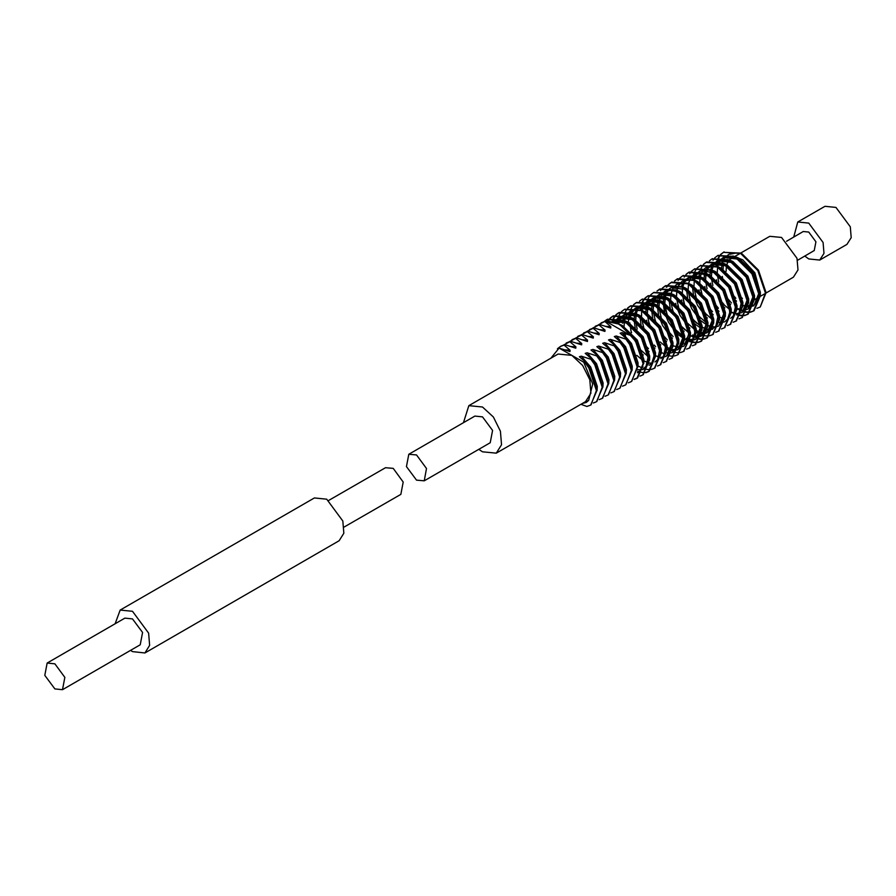 <?xml version="1.0" encoding="UTF-8"?>
<svg xmlns="http://www.w3.org/2000/svg" width="896" height="896" viewBox="0 0 896 896"><rect width="100%" height="100%" fill="white"/><g stroke="black" fill="none" stroke-linecap="round" stroke-linejoin="round"><path stroke-width="1.34" d="M463.467 422.666L468.798 405.63L482.53 406.997L493.315 416.998L500.472 431.2L501.581 444.786L496.261 453.208L482.53 451.842L478.845 449.31M634.144 379.422L636.944 378.325L643.048 363.653L635.488 341.107L623.123 327.264L618.464 324.027L605.528 321.115L604.856 321.496L610.837 326.715L610.747 328.07L599.693 324.475L599.032 324.867L605.013 330.075L604.923 331.43L593.869 327.835L593.208 328.227L599.189 333.435L599.099 334.79L588.045 331.206L587.373 331.587L593.365 336.806L593.275 338.162L582.221 334.566L581.549 334.947L587.541 340.166L587.451 341.522L576.397 337.926L575.725 338.318L581.706 343.526L581.627 344.882L570.573 341.298L569.901 341.678L575.882 346.886L575.792 348.253L564.749 344.658L564.077 345.038L570.058 350.258L569.968 351.613L559.149 348.085L571.861 355.421L582.646 365.434L589.803 379.624L590.901 393.221L585.592 401.632L496.261 453.208M737.934 257.936L742.75 259.896L754.846 272.866L759.427 289.755M759.573 296.744L754.41 299.723M740.97 252.941L769.776 236.309L781.592 237.474L797.014 258.283L797.966 269.976L793.397 277.211L766.046 293.003M786.554 241.214L803.286 231.549L808.774 232.098L815.954 241.774L814.274 250.578L797.541 260.243M793.766 237.048L797.787 222.04L808.774 223.126L823.133 242.48L824.018 253.355L819.762 260.086L808.774 259L804.754 256.066M797.787 222.04L824.981 206.338L835.968 207.424L850.315 226.789L851.2 237.664L846.944 244.395L819.762 260.086M634.413 379.109L637.616 377.933L643.709 363.272L636.16 340.726L618.957 323.747L606.872 320.902M639.968 376.051L642.768 374.965L648.872 360.293L641.312 337.747L624.109 320.768L606.906 319.558L604.509 321.362M643.104 374.763L649.533 359.912L641.984 337.355L624.781 320.387L607.566 319.178L604.89 321.261M645.792 372.691L648.603 371.594L654.696 356.933L647.136 334.387L629.933 317.408L612.73 316.198L610.333 318.002M637.65 371.28L638.4 371.56M639.218 371.84L641.749 372.422M642.242 372.49L645.658 372.456M646.061 372.389L649.264 371.213L655.368 356.541L647.808 333.995L630.605 317.027L613.402 315.806L610.714 317.901M638.669 366.184L641.267 367.618M644.403 368.861L647.394 369.51M647.864 369.555L651.224 369.41M651.616 369.331L654.427 368.234L660.52 353.562L652.971 331.016L635.757 314.048L618.554 312.838L616.157 314.642M654.752 368.032L661.192 353.181L653.632 330.635L636.429 313.656L619.226 312.446L616.549 314.53M657.44 365.96L660.251 364.874L666.344 350.202L658.795 327.656L641.592 310.677L624.378 309.467L621.981 311.27M660.576 364.672L667.016 349.821L659.456 327.264L642.253 310.296L624.714 309.277M663.264 362.6L666.075 361.502L672.168 346.842L664.619 324.296L647.416 307.317L630.202 306.107L627.805 307.91M666.4 361.301L672.84 346.45L665.291 323.904L648.077 306.936L630.874 305.715L628.197 307.81M669.099 359.24L671.899 358.142L678.003 343.47L670.443 320.925L653.24 303.957L636.037 302.747L633.64 304.55M672.235 357.941L678.664 343.09L671.115 320.544L653.912 303.565L636.698 302.355L634.021 304.438M661.976 352.722L664.574 354.166M667.71 355.41L670.701 356.059M671.171 356.104L674.52 355.958M674.923 355.869L677.723 354.782L683.827 340.11L676.267 317.565L659.064 300.586L641.861 299.376L639.464 301.179M678.059 354.581L684.488 339.73L676.939 317.184L659.736 300.205L642.197 299.197M668.002 349.485L670.398 350.795M673.534 352.05L676.525 352.688M676.995 352.744L680.344 352.587M680.747 352.509L683.547 351.411L689.651 336.75L682.091 314.205L664.888 297.226L647.685 296.016L645.288 297.819M683.883 351.221L690.323 336.358L682.763 313.813L665.56 296.845L648.357 295.624L645.669 297.718M686.571 349.149L689.382 348.051L695.475 333.39L687.926 310.834L670.712 293.866L653.509 292.656L651.112 294.459M689.707 347.85L696.147 332.998L688.587 310.453L671.384 293.474L653.845 292.466M692.395 345.778L695.206 344.691L701.299 330.019L693.75 307.474L676.547 290.506L659.333 289.285L656.936 291.088M695.531 344.49L701.971 329.638L694.411 307.093L677.208 290.114L660.005 288.904L657.328 290.987M685.283 339.27L688.979 341.208M689.987 341.611L693.997 342.608M694.478 342.653L697.827 342.507M698.219 342.418L701.03 341.32L707.123 326.659L699.574 304.114L682.371 287.134L665.157 285.925L662.76 287.728M685.944 338.89L689.494 340.76M690.088 341.006L694.187 342.149M694.669 342.216L698.085 342.182M698.499 342.115L701.702 340.939L707.795 326.267L700.246 303.722L683.032 286.754L665.829 285.544L663.152 287.627M691.107 335.91L693.706 337.344M696.842 338.598L699.821 339.237M700.302 339.293L703.651 339.136M704.054 339.058L706.854 337.96L712.958 323.299L705.398 300.742L688.195 283.774L670.992 282.565L668.595 284.368M695.912 337.646L696.651 337.926M697.48 338.195L700.011 338.789M700.493 338.856L703.909 338.822M704.323 338.755L707.526 337.579L713.619 322.907L706.07 300.362L688.867 283.382L671.653 282.173L668.976 284.256M697.133 332.674L699.53 333.984M702.666 335.227L705.656 335.877M706.126 335.922L709.475 335.776M709.878 335.686L712.678 334.6L718.782 319.928L711.222 297.382L694.019 280.414L676.816 279.194L674.419 281.008M713.014 334.398L719.443 319.547L711.894 297.002L694.691 280.022L677.477 278.813L674.8 280.896M715.702 332.326L718.502 331.229L724.606 316.568L717.046 294.022L699.843 277.043L682.64 275.834L680.243 277.637M718.838 331.038L725.278 316.187L717.718 293.63L700.515 276.662L682.976 275.643M721.526 328.966L724.338 327.869L730.43 313.208L722.882 290.662L705.667 273.683L688.464 272.474L686.067 274.277M724.662 327.667L731.102 312.816L723.542 290.27L706.339 273.302L689.136 272.082L686.448 274.165M727.35 325.606L730.162 324.509L736.254 309.837L728.706 287.291L711.491 270.323L694.288 269.102L691.891 270.917M730.486 324.307L736.926 309.456L729.366 286.91L712.163 269.931L694.624 268.923M733.174 322.235L735.986 321.149L742.078 306.477L734.53 283.931L717.326 266.952L700.112 265.742L697.715 267.546M736.31 320.947L742.75 306.096L735.202 283.539L717.987 266.571L700.448 265.552M739.01 318.875L741.81 317.778L747.902 303.117L740.354 280.571L723.15 263.592L705.947 262.382L703.55 264.186M742.146 317.576L748.574 302.725L741.026 280.179L723.811 263.211L706.608 261.99L703.931 264.085M732.088 312.491L734.485 313.802M737.621 315.045L740.611 315.694M741.082 315.739L744.43 315.594M744.834 315.515L747.634 314.418L753.738 299.746L746.178 277.2L728.974 260.232L711.771 259.022L709.374 260.826M736.691 314.093L737.43 314.384M738.259 314.653L740.79 315.246M741.272 315.314L744.699 315.28M745.102 315.213L748.306 314.026L754.398 299.365L746.85 276.819L729.646 259.84L712.107 258.832M737.912 309.12L741.406 310.934M743.445 311.685L746.435 312.334M746.906 312.379L750.254 312.234M750.658 312.144L753.458 311.058L759.562 296.386L752.002 273.84L734.798 256.861L717.595 255.651L715.198 257.454M738.382 308.616L741.933 310.486M742.515 310.733L746.614 311.875M747.096 311.942L750.523 311.909M750.926 311.842L754.13 310.666L760.222 296.005L752.674 273.459L735.47 256.48L717.931 255.461M610.053 318.282L608.082 320.824M610.445 318.192L608.518 320.813M615.877 314.922L613.906 317.464M613.682 317.845L612.192 321.216M616.269 314.821L614.342 317.453M614.13 317.845L612.696 321.328M621.701 311.55L619.73 314.093M619.506 314.474L618.016 317.845M617.859 318.349L617.501 319.693M617.277 320.734L616.974 322.784M622.742 320.085L622.642 323.198M627.917 308.101L626.002 310.722M625.778 311.125L624.355 314.597M624.198 315.112L623.426 319.502M628.488 318.046L628.466 319.838M633.741 304.73L631.826 307.362M631.602 307.754L630.179 311.237M630.022 311.752L629.25 316.142M630.762 330.154L631.523 332.651M634.39 313.354L634.29 316.478M645.008 298.099L643.037 300.642M642.802 301.022L641.312 304.394M641.155 304.898L640.797 306.23M640.584 307.283L640.282 309.333M645.4 298.01L643.474 300.642M643.261 301.034L641.827 304.506M641.682 305.021L640.909 309.411M654.237 345.106L655.693 346.651M650.832 294.739L648.861 297.282M648.637 297.662L647.147 301.034M646.71 302.512L646.106 305.962M645.96 307.966L645.949 309.747M649.006 322.571L650.115 325.595M651.874 303.262L651.773 306.387M654.83 319.2L655.939 322.224M663.858 335.944L667.341 339.931M662.48 288.008L660.509 290.55M657.619 301.235L657.597 303.016M663.186 322.101L667.598 329.739M669.693 332.584L673.165 336.56M668.304 284.648L666.333 287.19M663.522 296.542L663.443 297.763M663.443 297.875L663.544 302.176M663.757 304.125L665.314 311.293M666.926 315.885L674.845 329.605M676.334 331.419L677.958 333.2M668.696 284.547L666.781 287.179M666.478 312.48L667.587 315.504M669.01 318.741L673.422 326.379M677.544 331.643L679 333.2M679.19 333.402L683.122 336.907M672.302 309.109L673.422 312.133M674.845 315.37L679.246 323.008M683.368 328.283L684.824 329.84M679.963 277.917L677.992 280.459M680.669 312.01L685.082 319.648M686.179 274.467L684.253 277.088M683.189 299.88L683.962 302.389M692.989 319.133L696.472 323.109M691.611 271.197L689.64 273.739M692.317 305.278L696.73 312.917M698.813 315.762L700.851 318.192M697.435 267.826L695.464 270.368M695.24 270.749L693.75 274.12M693.594 274.624L692.709 279.059M698.141 301.918L702.554 309.557M704.648 312.402L706.675 314.832M703.651 264.376L701.736 266.997M701.512 267.389L700.09 270.872M699.933 271.387L699.16 275.778M700.672 289.789L701.434 292.298M704.301 272.989L704.2 276.114M716.296 305.682L718.323 308.101M714.918 257.734L712.947 260.277M715.624 291.827L720.037 299.466M722.12 302.31L724.147 304.741M723.419 252.291L741.294 253.12L758.498 270.088L766.058 292.634L760.301 307.026L765.386 293.026L757.837 270.48L740.622 253.501L723.419 252.291L721.022 254.094M720.742 254.374L718.771 256.917M718.547 257.298L717.046 260.669M716.89 261.173L716.016 265.608M724.091 251.899L721.403 253.994M721.134 254.285L719.208 256.906M718.995 257.309L717.562 260.781M717.416 261.296L716.643 265.686M727.944 298.95L731.427 302.926M416.506 454.978L426.552 468.53L424.2 480.861L416.506 480.099L406.459 466.547L408.811 454.216L416.506 454.978M408.811 454.216L474.846 416.102L482.53 416.864L492.576 430.416L490.224 442.736L424.2 480.861M742.482 298.312L741.418 297.64M726.13 271.421L726.443 265.608M726.622 264.88L728.325 261.128M729.523 259.773L730.946 258.731L736.21 257.667M756.907 308.302L760.301 307.026M729.389 254.094L735.034 253.232L729.994 254.251M723.374 263.715L723.016 269.83M605.528 321.115L601.418 322.739M604.856 321.496L598.685 324.733M590.666 405.037L597.106 390.174L589.557 367.629L585.771 362.264L585.11 362.645L588.885 368.021L596.434 390.566L591.013 404.846M580.955 404.309L586.925 406.448L590.341 405.227M564.749 344.658L560.638 346.282M564.077 345.038L560.302 346.472L557.413 348.757M596.501 401.666L602.93 386.814L595.381 364.269L591.595 358.904L590.934 359.285L594.709 364.65L602.258 387.206L596.837 401.486M593.354 402.965L596.165 401.867M570.573 341.298L566.462 342.922M569.901 341.678L563.73 344.904M602.325 398.306L608.754 383.454L601.205 360.909L597.43 355.533L596.758 355.925L600.533 361.29L608.093 383.835L602.661 398.115M599.189 399.594L601.989 398.507M576.397 337.926L572.286 339.55M575.725 338.318L569.554 341.544M608.149 394.946L614.578 380.083L607.029 357.538L603.254 352.173L602.582 352.554L606.357 357.93L613.917 380.475L608.485 394.755M605.013 396.234L607.813 395.136M582.221 334.566L578.11 336.19M581.549 334.947L575.378 338.184M613.973 391.574L620.413 376.723L612.853 354.178L609.078 348.813L608.406 349.194L612.192 354.558L619.741 377.115L614.309 391.395M610.837 392.874L613.637 391.776M588.045 331.206L583.934 332.83M587.373 331.587L581.202 334.824M619.797 388.214L626.237 373.363L618.677 350.818L614.902 345.442L614.23 345.834L618.016 351.198L625.565 373.744L620.133 388.024M616.661 389.502L619.472 388.416M593.869 327.835L589.758 329.459M593.208 328.227L587.026 331.453M625.621 384.854L632.061 370.003L624.512 347.446L620.726 342.082L620.054 342.474L623.84 347.838L631.389 370.384L625.968 384.664M622.485 386.142L625.296 385.045M599.693 324.475L595.594 326.099M599.032 324.867L592.861 328.093M631.456 381.483L637.885 366.632L630.336 344.086L626.55 338.722L625.89 339.102L629.664 344.478L637.213 367.024L631.792 381.304M628.309 382.782L631.12 381.685M582.837 403.222L588.638 400.411L592.715 383.914L583.688 362.253L585.11 362.645M468.798 405.63L558.13 354.066L571.861 355.421L583.688 362.253M559.149 348.085L550.693 358.355M605.763 321.182L630.291 335.339L623.123 327.264M585.771 362.264L579.342 356.72L581.302 356.171L590.934 359.285M591.595 358.904L585.166 353.349L587.126 352.811L596.758 355.925M597.43 355.533L591.002 349.989L592.962 349.451L602.582 352.554M603.254 352.173L596.826 346.629L598.786 346.08L608.406 349.194M609.078 348.813L602.65 343.258L604.61 342.72L614.23 345.834M614.902 345.442L608.474 339.898L610.434 339.36L620.054 342.474M620.726 342.082L614.298 336.538L616.258 336L625.89 339.102M626.55 338.722L620.122 333.166L622.082 332.629L630.291 335.339M344.086 527.106L400.893 494.312L403.245 481.992L393.198 468.44L385.515 467.678L328.698 500.472M115.158 623.762L120.165 610.086L132.53 611.307L148.669 633.091L149.666 645.333L144.883 652.904L132.53 651.672L130.536 650.395M120.165 610.086L314.362 497.974L326.715 499.195L342.866 520.979L343.862 533.21L339.08 540.781L144.883 652.904M54.846 663.779L64.893 677.331L62.541 689.662L54.846 688.901L44.8 675.349L47.152 663.018L54.846 663.779M47.152 663.018L124.835 618.173L132.53 618.934L142.576 632.486L140.213 644.818L62.541 689.662M597.117 390.421L597.285 386.434L590.654 366.99L581.302 356.171M602.941 387.05L603.109 383.074L596.49 363.63L587.126 352.811M608.765 383.69L608.944 379.702L602.314 360.27L592.962 349.451M614.589 380.33L614.768 376.342L608.138 356.899L598.786 346.08M620.413 376.958L620.592 372.982L613.962 353.539L604.61 342.72M626.237 373.598L626.416 369.611L619.786 350.179L610.434 339.36M632.072 370.238L632.24 366.251L625.61 346.808L616.258 336M760.234 296.24L760.413 292.253L753.782 272.81L738.808 258.194L736.848 257.264M733.253 256.088L723.453 257.432M722.859 257.835L719.667 261.386M719.376 261.901L717.73 266.426M717.584 267.098L717.214 273.224M717.27 274.176L718.749 282.038M748.07 308.862L750.053 307.832M754.41 299.6L754.589 295.613L747.958 276.181L732.984 261.554L731.024 260.624M727.429 259.459L717.618 260.803M717.024 261.206L713.843 264.757M713.552 265.272L711.894 269.797M711.76 270.458L711.39 276.584M711.749 280.134L712.925 285.398M714.806 290.662L720.63 300.754M724.203 304.942L730.139 309.814M748.586 302.96L748.754 298.984L742.134 279.541L727.149 264.925L725.2 263.995M721.605 262.819L711.794 264.163M711.2 264.566L708.019 268.117M707.717 268.632L706.07 273.157M705.936 273.829L705.566 279.944M705.622 280.907L707.101 288.758M742.762 306.331L742.93 302.344L736.299 282.901L721.325 268.285L719.376 267.355M715.781 266.179L705.97 267.523M705.376 267.926L702.195 271.477M701.893 271.992L700.246 276.517M700.112 277.189L699.742 283.315M699.798 284.267L702.128 294.795M736.926 309.691L737.106 305.704L730.475 286.272L715.501 271.645L713.552 270.715M709.946 269.55L700.146 270.883M699.552 271.298L696.36 274.848M696.069 275.363L694.422 279.888M694.288 280.549L693.907 286.675M693.974 287.627L696.304 298.155M697.323 300.754L703.147 310.845M704.883 313.018L712.656 319.906M731.102 313.051L731.282 309.075L724.651 289.632L709.677 275.016L707.717 274.075M704.122 272.91L694.322 274.254M693.728 274.658L690.536 278.208M690.245 278.723L688.598 283.248M688.453 283.92L688.083 290.035M688.15 290.998L690.48 301.515M691.499 304.125L697.323 314.216M699.059 316.378L706.832 323.277M725.278 316.422L725.458 312.435L718.827 292.992L703.853 278.376L701.893 277.446M698.298 276.27L688.498 277.614M687.904 278.018L684.712 281.568M683.648 283.73L682.774 286.608M682.517 287.941L682.259 293.395M682.315 294.358L684.656 304.886M685.675 307.485L691.499 317.576M693.235 319.749L701.008 326.637M701.781 327.107L707.101 329.269M707.728 329.392L712.488 329.246M719.454 319.782L719.634 315.795L713.003 296.363L698.029 281.736L696.069 280.806M692.474 279.642L682.662 280.974M682.08 281.378L678.888 284.939M678.597 285.454L676.939 289.968M676.805 290.64L676.435 296.766M676.525 298.11L678.821 308.246M679.851 310.845L685.675 320.936L679.862 310.867M687.411 323.109L695.184 329.997M695.957 330.467L701.277 332.629M701.904 332.763L706.664 332.606M707.291 332.405L708.635 331.789L712.902 326.267M713.63 323.142L713.81 319.166L707.179 299.723L692.194 285.107L690.245 284.166M686.65 283.002L676.838 284.346M676.245 284.749L673.064 288.299M672.762 288.814L671.115 293.339M670.981 294.011L670.611 300.126M670.667 301.09L672.997 311.606M674.027 314.216L679.851 324.307L674.038 314.238M681.576 326.469L689.36 333.368M692.485 335.014L695.442 335.989M696.08 336.123L700.84 335.978M701.467 335.776L702.8 335.149L707.078 329.627M707.806 326.514L707.974 322.526L701.344 303.083L686.37 288.467L684.421 287.538M680.826 286.362L671.014 287.706M670.421 288.109L667.24 291.659M666.277 293.563L665.291 296.699M665.157 297.371L664.787 303.486M664.843 304.45L667.173 314.978L664.877 304.472M681.99 335.686L683.536 336.728M686.403 338.262L689.618 339.36M690.256 339.483L695.016 339.338M695.643 339.136L696.976 338.509L701.243 332.987M701.971 329.874L702.15 325.886L695.52 306.454L680.546 291.827L678.597 290.898M674.99 289.733L665.19 291.066M664.597 291.469L661.405 295.019M661.114 295.546L659.467 300.059M659.333 300.731L658.952 306.858M659.019 307.81L661.349 318.338L659.053 307.843M696.147 333.234L696.326 329.258L689.696 309.814L674.722 295.198L672.773 294.258M669.166 293.093L659.366 294.437M658.773 294.84L655.581 298.39M655.29 298.906L653.643 303.43M653.509 304.102L653.128 310.218M653.195 311.181L655.525 321.698L653.229 311.203M690.323 336.605L690.502 332.618L683.872 313.174L668.898 298.558L666.938 297.629M663.342 296.453L653.542 297.797M652.949 298.2L649.757 301.75M649.466 302.266L647.819 306.79M647.674 307.462L647.304 313.578M647.371 314.541L648.838 322.392M650.72 327.667L656.544 337.758M660.128 341.936L666.053 346.819M667.218 347.446L672.146 349.451M672.773 349.574L677.533 349.429M678.16 349.227L679.504 348.6L683.771 343.078M684.499 339.965L684.678 335.978L678.048 316.546L663.074 301.918L661.114 300.989M657.518 299.824L647.707 301.157M647.125 301.56L643.933 305.11M643.642 305.626L641.984 310.15M641.693 311.808L641.48 316.949M641.536 317.901L643.877 328.429L641.57 317.934M654.293 345.296L655.054 346.08M666.949 352.934L671.709 352.789M672.336 352.587L673.68 351.971L677.947 346.45M678.675 343.325L678.854 339.338L672.224 319.906L657.238 305.278L655.29 304.349M651.694 303.184L641.883 304.528M641.29 304.931L638.109 308.482M637.818 308.997L636.16 313.522M636.026 314.194L635.656 320.309M635.712 321.272L637.19 329.123M672.851 346.696L673.019 342.709L666.389 323.266L651.414 308.65L649.466 307.72M645.87 306.544L636.059 307.888M635.466 308.291L632.285 311.842M631.982 312.357L630.336 316.882M629.798 322.818L629.832 323.669M629.888 324.632L631.366 332.483M633.237 337.758L639.072 347.85M640.797 350.011L648.581 356.91L640.797 349.989M667.027 350.056L667.195 346.069L660.565 326.626L645.59 312.01L643.642 311.08M636.832 309.512L630.235 311.248M629.642 311.651L626.461 315.202M626.158 315.717L624.512 320.242M624.378 320.914L624.008 327.04M624.96 333.67L625.542 335.854M636.821 355.387L642.746 360.27M643.53 360.741L648.838 362.902M649.477 363.026L652.187 363.216M661.192 353.416L661.371 349.429L654.741 329.997L639.766 315.37L637.818 314.44M634.211 313.275L624.411 314.619M623.818 315.022L620.626 318.573M620.334 319.088L618.688 323.613M655.368 356.776L655.547 352.8L648.917 333.357L633.942 318.741L631.982 317.811M628.387 316.635L618.587 317.979M617.994 318.382L614.802 321.933M637.818 369.757L642.578 369.611M643.205 369.41L644.549 368.782L648.816 363.261M649.544 360.147L649.723 356.16L643.093 336.717L628.118 322.101L626.158 321.171M622.563 319.995L612.763 321.339M637.381 372.77L638.725 372.142L642.992 366.632M643.72 363.507L643.899 359.52L637.269 340.088L622.283 325.461L620.334 324.531M637.896 366.867L638.064 362.891L631.434 343.448L622.082 332.629M728.616 254.453L724.73 257.779M724.382 258.261L722.411 262.494M722.232 263.122L721.493 268.722M722.277 276.438L722.68 278.174M735.336 300.082L736.568 301.213M742.717 305.312L747.79 306.846M748.406 306.902L753.2 306.029M753.861 305.67L758.89 293.126L758.184 287.795M744.419 264.186L737.285 259.067L723.565 257.466M722.781 257.824L718.906 261.139M718.558 261.632L716.587 265.866M716.453 279.81L716.856 281.546M729.501 303.442L730.744 304.573M736.893 308.672L741.966 310.206M742.582 310.262L747.376 309.389M748.037 309.03L753.066 296.498L752.36 291.155M738.595 267.557L731.461 262.438L717.741 260.826M716.957 261.184L713.082 264.51M712.734 264.992L710.763 269.226M710.584 269.853L709.845 275.453M710.618 283.17L711.021 284.906M723.677 306.813L724.92 307.933M731.058 312.032L736.131 313.566M736.758 313.622L741.552 312.76M742.213 312.402L747.242 299.858L746.536 294.515M732.771 270.917L725.637 265.798L711.906 264.186M711.133 264.544L707.246 267.87M706.91 268.352L704.928 272.586M704.76 273.213L704.021 278.813M704.794 286.53L705.197 288.266M717.853 310.173L719.096 311.304M698.97 289.901L699.373 291.637M712.029 313.533L713.272 314.664M721.112 277.648L713.989 272.518L700.258 270.917M699.485 271.275L695.598 274.602M695.251 275.083L693.28 279.317M692.362 286.406L693.549 294.997M693.986 296.598L697.558 305.278L705.062 315.762M706.205 316.893L707.448 318.024M686.538 289.766L687.725 298.357M688.162 299.958L691.723 308.638L699.238 319.122M700.381 320.264L707.034 325.136M707.762 325.494L712.835 327.029M713.451 327.085L718.245 326.211M718.906 325.853L723.934 313.309L723.229 307.978M709.464 284.368L702.33 279.25L688.61 277.648M687.826 278.006L683.95 281.322M683.603 281.814L681.632 286.048M681.498 299.992L681.901 301.728M694.557 323.624L701.21 328.496M675.674 303.352L676.077 305.088M676.514 306.678L680.075 315.37L687.579 325.853M688.722 326.984L689.965 328.115M696.102 332.214L701.187 333.749M701.803 333.805L706.597 332.942M707.258 332.573L712.286 320.04L711.581 314.698M669.054 299.858L670.242 308.448M682.898 330.355L684.141 331.486M690.278 335.586L695.352 337.109M695.979 337.165L700.762 336.302M701.434 335.944L706.462 323.4L705.757 318.069M691.992 294.459L684.858 289.341L671.126 287.728M670.354 288.098L666.467 291.413M666.12 291.906L664.149 296.139M663.97 296.755L663.23 302.355M663.23 303.218L664.418 311.808M664.866 313.41L668.427 322.101L675.931 332.573M677.074 333.715L683.738 338.587M684.454 338.946L689.528 340.48M690.144 340.536L694.938 339.662M695.598 339.304L700.638 326.76L699.933 321.429M658.146 300.115L657.406 305.726M657.406 306.578L658.594 315.179M659.03 316.77L662.603 325.461L670.107 335.944M671.25 337.075L672.493 338.206M680.333 301.19L673.21 296.072L659.478 294.459M658.706 294.818L654.819 298.144M654.472 298.626L652.501 302.859M652.322 303.486L651.582 309.086M651.582 309.949L652.77 318.539M665.426 340.446L666.669 341.578M672.806 345.666L677.88 347.2M678.496 347.256L683.29 346.394M683.95 346.035L688.99 333.491L688.274 328.16M674.509 304.55L667.374 299.432L653.654 297.819M652.87 298.189L648.995 301.504M648.648 301.997L646.677 306.23M646.498 306.846L645.758 312.446M646.542 320.163L646.946 321.899M659.602 343.806L660.834 344.938M666.982 349.037L672.056 350.571M672.672 350.627L677.466 349.754M678.126 349.395L683.155 336.851L682.45 331.52M668.685 307.91L661.55 302.792L647.83 301.19M647.046 301.549L643.171 304.864M642.824 305.357L640.853 309.59M639.934 316.669L641.122 325.27M653.766 347.166L655.01 348.298M662.861 311.282L655.726 306.163L642.006 304.55M641.222 304.909L637.347 308.235M637 308.717L635.018 312.95M634.85 313.578L634.11 319.178M634.099 320.04L635.286 328.63M647.942 350.538L649.186 351.658M655.323 355.757L660.397 357.291M661.024 357.347L665.818 356.485M666.478 356.126L671.507 343.582L670.802 338.251M657.037 314.642L649.902 309.523L636.171 307.91M635.398 308.269L631.512 311.595M631.165 312.077L629.194 316.31M629.026 316.938L628.286 322.538M642.118 353.898L643.362 355.029M623.235 333.626L623.84 336.112M645.378 321.373L638.254 316.254L624.523 314.642M623.75 315L619.864 318.326M619.517 318.808L617.546 323.042M639.554 324.733L632.419 319.614L618.699 318.002M617.926 318.36L614.04 321.686M633.73 328.093L626.595 322.974L612.875 321.373M570.058 350.258L565.242 349.944M575.882 346.886L571.066 346.573M581.706 343.526L576.89 343.213M587.541 340.166L582.725 339.853M593.365 336.806L588.549 336.493M599.189 333.435L594.373 333.122M605.013 330.075L600.197 329.762M610.837 326.715L606.021 326.402M582.221 403.581L586.286 402.416L588.638 400.411M760.234 296.363L765.397 293.384M636.944 378.325L637.616 377.933M642.768 374.965L643.44 374.573M648.603 371.594L649.264 371.213M654.427 368.234L655.088 367.842M660.251 364.874L660.923 364.482M666.075 361.502L666.747 361.122M671.899 358.142L672.571 357.75M677.723 354.782L678.395 354.39M683.547 351.411L684.219 351.03M689.382 348.051L690.043 347.67M695.206 344.691L695.867 344.299M701.03 341.32L701.702 340.939M706.854 337.96L707.526 337.579M712.678 334.6L713.35 334.208M718.502 331.229L719.174 330.848M724.338 327.869L724.998 327.488M730.162 324.509L730.822 324.117M735.986 321.149L736.658 320.757M741.81 317.778L742.482 317.397M747.634 314.418L748.306 314.026M753.458 311.058L754.13 310.666M606.906 319.558L607.566 319.178M612.73 316.198L613.402 315.806M618.554 312.838L619.226 312.446M624.378 309.467L625.05 309.086M630.202 306.107L630.874 305.715M636.037 302.747L636.698 302.355M641.861 299.376L642.522 298.995M647.685 296.016L648.357 295.624M653.509 292.656L654.181 292.264M659.333 289.285L660.005 288.904M665.157 285.925L665.829 285.544M670.992 282.565L671.653 282.173M676.816 279.194L677.477 278.813M682.64 275.834L683.312 275.453M688.464 272.474L689.136 272.082M694.288 269.102L694.96 268.722M700.112 265.742L700.784 265.362M705.947 262.382L706.608 261.99M711.771 259.022L712.432 258.63M717.595 255.651L718.267 255.27M601.082 322.918L601.742 322.538M560.302 346.472L560.963 346.08M566.126 343.101L566.787 342.72M571.95 339.741L572.622 339.36M577.774 336.381L578.446 335.989M583.598 333.01L584.27 332.629M589.422 329.65L590.094 329.269M595.246 326.29L595.918 325.898M730.946 258.731L734.474 256.693M735.134 256.301L740.298 253.333M613.682 321.586L618.654 320.723L626.438 322.952L633.942 328.317M647.427 351.434L648.166 356.888L645.982 366.352L643.339 368.76M615.059 322.022L618.766 318.584M619.506 318.214L623.952 317.341L629.048 318.226L634.01 320.566L639.778 324.957M653.251 348.062L653.946 356.115L651.84 362.947L649.163 365.4M618.778 323.658L620.278 319.648M620.883 318.651L624.59 315.224M625.341 314.854L630.437 314.003L638.333 316.355L645.602 321.586M659.075 344.702L659.77 349.384L657.608 359.666L654.987 362.04M624.042 327.062L624.019 326.458M624.602 320.298L626.382 315.806M626.707 315.291L628.712 313.018M664.899 341.342L665.638 346.853L663.454 356.272L660.811 358.68M629.866 323.702L629.843 323.098M630.426 316.926L631.926 312.917M632.531 311.931L636.238 308.493M636.989 308.134L642.085 307.272L649.992 309.624L657.25 314.866M670.723 337.971L671.462 343.235L669.312 352.856L666.646 355.309M648.469 348.667L646.621 346.629M635.69 320.331L636.104 314.238M636.25 313.566L637.762 309.557M638.355 308.56L642.062 305.133M642.813 304.763L648.334 303.934L656.264 306.499L663.074 311.494M676.547 334.611L677.242 342.854L675.102 349.552L672.47 351.949M641.514 316.971L641.491 316.366M642.085 310.206L643.866 305.715M644.179 305.2L647.886 301.762M648.637 301.403L653.61 300.541L661.035 302.59L668.898 308.134M682.382 331.251L683.077 339.326L680.96 346.136L678.294 348.589M647.338 313.611L647.763 307.507M647.909 306.835L649.69 302.344M650.014 301.84L653.722 298.402M654.461 298.043L658.93 297.158L664.35 298.166L669.502 300.709L674.733 304.774M688.206 327.88L688.901 332.573L686.739 342.843L684.118 345.218M665.952 338.576L664.093 336.538M653.162 310.24L653.587 304.147M653.733 303.475L655.234 299.466M655.838 298.48L659.546 295.042M660.296 294.672L664.765 293.798L670.79 295.03L680.557 301.403M694.03 324.52L694.725 332.674L692.597 339.427L689.942 341.858M671.776 335.205L669.917 333.178M668.181 331.005L662.39 320.958M658.997 306.88L658.974 306.275M659.557 300.115L661.058 296.106M661.662 295.109L665.37 291.67M666.12 291.312L670.578 290.438L675.696 291.334L680.691 293.698L686.381 298.043M699.854 321.16L700.549 329.381L698.41 336.09L695.766 338.498M683.525 336.683L675.752 329.806M674.016 327.634L668.214 317.598M664.821 303.52L665.235 297.416M665.381 296.744L666.882 292.746M667.486 291.749L669.491 289.475M705.678 317.789L706.373 322.414L704.222 332.741L701.602 335.126M700.941 335.451L696.091 335.966M683.424 328.485L681.576 326.446M673.019 311.629L670.701 301.112M670.645 300.16L670.622 299.544M671.205 293.384L672.717 289.374M673.31 288.389L675.315 286.115M711.502 314.429L712.242 319.872L710.069 329.347L707.426 331.766M706.765 332.08L701.915 332.606M701.277 332.494L695.957 330.411M689.248 325.114L687.4 323.086M678.843 308.269L677.97 305.581M676.469 296.789L676.894 290.685M677.04 290.024L678.541 286.014M679.134 285.018L681.139 282.755M717.338 311.069L718.043 315.986L715.904 325.976L713.25 328.406M712.589 328.72L707.739 329.235M707.101 329.134L701.781 327.051M700.997 326.592L693.224 319.726M684.667 304.898L682.349 294.381M682.293 293.429L682.27 292.824M682.864 286.653L684.365 282.654M684.97 281.658L688.677 278.219M689.416 277.861L694.389 276.998L702.173 279.227L709.688 284.592M723.162 307.698L723.901 313.219L721.706 322.638L719.074 325.035M706.832 323.221L699.048 316.355M697.312 314.182L691.522 304.147M690.491 301.538L688.173 291.021M688.117 290.069L688.106 289.453M688.688 283.293L690.189 279.283M690.794 278.298L694.501 274.859M695.251 274.49L699.675 273.616L705.062 274.602L710.192 277.11L715.512 281.232M728.986 304.338L729.669 312.603L727.53 319.29L724.898 321.675M724.248 322L719.398 322.515M706.731 315.022L704.872 312.995M696.315 298.178L695.453 295.49M693.952 286.698L693.93 286.093M694.512 279.933L696.013 275.923M696.618 274.926L698.622 272.664M734.81 300.978L735.549 306.387L733.376 315.885L730.722 318.315M724.584 319.043L719.253 316.96M712.555 311.662L710.696 309.635M702.139 294.818L701.277 292.13M699.776 283.338L699.754 282.733M700.336 276.573L702.117 272.082M702.442 271.566L704.446 269.293M740.634 297.618L741.339 302.288L739.166 312.57L736.557 314.944M718.379 308.302L716.531 306.264M705.6 279.978L706.014 273.874M706.16 273.202L707.672 269.192M708.266 268.206L711.973 264.768M712.723 264.398L717.819 263.547L725.726 265.899L732.984 271.141M746.458 294.246L747.152 302.389L745.035 309.154L742.381 311.584M720.619 300.731L714.818 290.685M711.424 276.606L711.838 270.514M711.995 269.842L713.496 265.832M714.09 264.835L717.797 261.408M718.547 261.038L724.08 260.21L731.998 262.774L738.808 267.77M752.293 290.886L752.976 299.152L750.826 305.838L748.205 308.224M730.027 301.571L728.179 299.544M717.248 273.246L717.226 272.642M717.819 266.482L719.6 261.99M719.925 261.475L723.632 258.037M724.371 257.678L729.68 256.827L737.789 259.392L744.632 264.41M758.117 287.526L758.856 292.925L756.683 302.434L754.029 304.864M753.368 305.178L748.518 305.693M735.862 298.211L734.003 296.173"/></g></svg>
